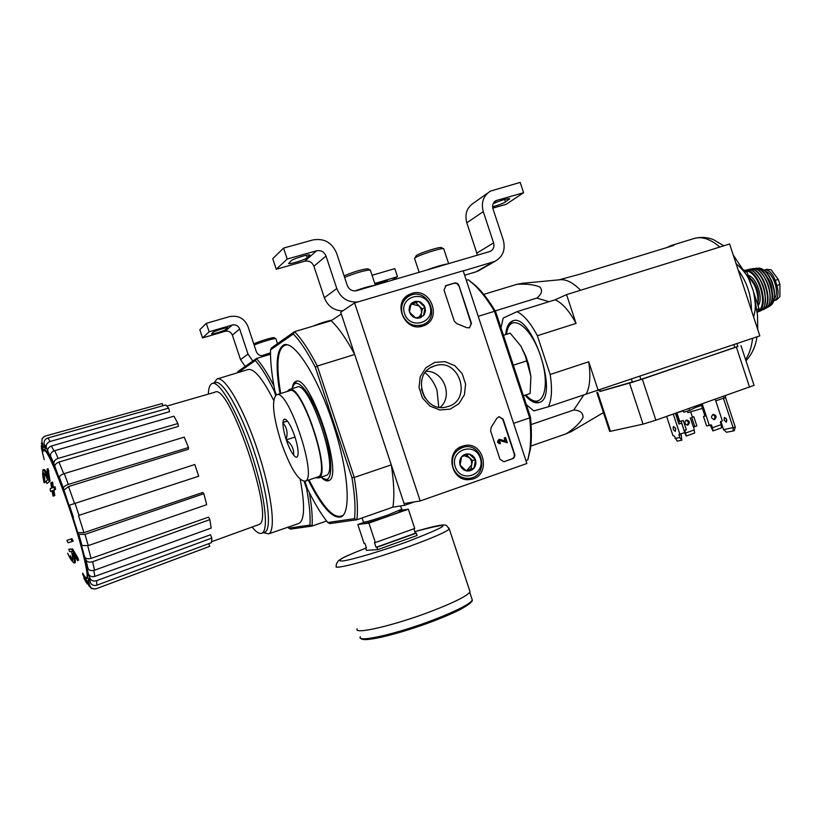 <?xml version="1.0" encoding="UTF-8"?>
<svg xmlns="http://www.w3.org/2000/svg" width="822" height="822" viewBox="0 0 822 822"><rect width="100%" height="100%" fill="white"/><g stroke="black" fill="none" stroke-linecap="round" stroke-linejoin="round"><path stroke-width="1.23" d="M392.084 280.251L397.499 276.654L374.801 283.528M375.12 284.484C380.822 282.234 384.922 281.042 387.439 280.888L386.104 282.008M397.499 276.654L394.827 268.599L372.078 275.298M270.479 353.45L263.677 355.515C260.225 356.183 257.769 354.878 256.31 351.611L247.997 326.529C244.36 318.33 238.195 315.032 229.472 316.634L206.332 323.354L199.828 329.694L202.551 337.924L225.136 331.287C228.547 330.65 230.961 331.934 232.379 335.14L240.517 359.635L245.192 366.417M206.332 323.354L209.137 331.79L202.551 337.924M213.062 332.314L211.562 333.886C212.22 334.533 225.146 330.536 226.245 329.345L227.828 327.742C227.201 327.074 214.09 331.132 213.062 332.314M209.137 331.79L232.256 325.019L225.136 331.287M252.806 361.053L248.018 354.107L239.675 328.975C238.216 325.687 235.739 324.371 232.256 325.019M274.075 337.76L273.89 337.667C272.483 337.205 256.392 342.219 253.772 343.956M275.884 338.798L275.709 338.582C274.301 338.14 259.197 342.682 254.152 345.076M270.479 352.782L261.632 355.741M270.479 353.193L262.958 355.679M332.067 320.118C326.2 321.268 319.953 323.241 313.326 326.067M526.881 463.516L420.196 500.968L354.601 302.917L463.166 270.767L526.881 463.516M354.601 302.917L340.709 312.237L404.095 503.567L420.196 500.968M512.589 458.738L503.876 461.717L499.961 459.21L490.6 430.903L491.135 427.43L496.786 418.388L499.005 416.641L503.136 419.128L514.87 454.895L514.562 456.898L513.288 458.399L503.804 461.738M458.964 285.522L471.468 323.344L469.485 327.834L466.783 327.659L456.827 323.673L454.309 321.176L444.003 290.002L446.171 285.481L455.254 282.871L457.176 283.323L458.625 284.761L471.109 323.519L469.578 327.793M434.704 362.41L445.062 361.67L454.854 365.698L462.17 373.661L465.591 384.008L464.451 394.704L458.953 403.674L450.168 409.14L439.801 409.993L429.906 406.027L422.487 398.023L419.025 387.573L420.227 376.764L425.827 367.783L434.704 362.41M462.426 446.182L463.803 445.791C485.031 439.986 491.854 477.695 469.876 479.503C451.319 482.545 444.353 451.36 462.426 446.182M411.873 293.423C431.098 286.837 442.739 319.748 423.34 325.82C405.184 333.3 391.426 302.434 409.377 294.42L411.873 293.423M405.225 297.482L408.113 296.619M423.833 324.289L421.624 326.324M459.971 447.271L463.033 447.281M469.845 478.26L467.071 479.565M434.746 365.872C459.745 356.923 473.01 400.869 447.076 406.767C423.032 414.288 410.26 372.818 434.509 365.944L434.746 365.872M426.33 371.277C443.664 370.866 453.364 395.999 440.263 407.311M445.298 285.892L454.905 283.066L457.166 283.754L458.614 285.727M499.005 416.641L502.756 419.241L514.305 454.176L514.171 456.991L512.198 458.82M505.191 440.911L504.215 437.962L505.581 437.53L507.308 442.75L499.355 440.5M499.735 440.5L507.308 442.75M504.215 437.962L505.581 437.53M500.136 442.596L500.393 443.675C497.485 442.739 497.187 441.28 499.509 439.318L505.653 441.065L504.595 437.869M500.279 443.695L500.012 443.767C497.105 442.832 496.807 441.373 499.129 439.41L499.231 439.39M500.31 442.544L498.933 441.691L500.115 440.407M469.311 454.042L475.506 459.806L474.006 468.232L466.3 470.903L460.084 465.139L461.604 456.693L469.311 454.042L472.65 455.655L474.715 458.06L475.825 461.06L475.835 464.255L474.726 467.204L472.671 469.506L469.937 470.842L466.906 471.016L463.998 470.009L461.224 467.441L459.899 464.512L459.673 461.306L460.567 458.265L462.94 455.419L465.684 454.093L469.311 454.042M455.244 466.804C449.552 449.881 474.9 441.27 480.295 458.152C486.028 474.921 460.772 483.788 455.244 466.804M452.984 467.513C450.816 457.063 454.494 450.24 464.029 447.045C483.161 442.493 489.224 476.02 469.65 478.291C461.738 478.877 456.179 475.28 452.984 467.513M458.018 448.545L462.663 447.394M465.406 479.103L469.65 478.291M464.338 455.717L469.393 457.618L471.448 460.834L471.725 464.666L467.153 470.184L470.975 468.859L472.475 460.484L466.536 454.967M465.91 470.616L467.153 470.184L465.755 470.503M470.975 468.859L474.006 468.232M472.475 460.484L475.506 459.806M418.83 301.448L425.077 307.377L423.525 315.658L415.716 318.032L409.438 312.103L411 303.801L418.83 301.448L420.597 302.116L424.275 305.609L425.529 310.531L424.265 314.672L420.566 317.744L416.949 318.248L413.384 317.066L410.589 314.425L409.027 310.213L409.685 305.876L411.884 302.948L415.151 301.376L418.83 301.448L410.753 304.643M404.537 313.583C398.824 296.629 424.522 289.005 429.927 305.907C435.67 322.707 410.075 330.598 404.537 313.583M402.307 314.405C400.201 305.928 402.739 299.67 409.911 295.632C427.502 286.827 441.373 318.063 422.847 324.731C413.445 327.269 406.592 323.827 402.307 314.405M403.766 299.249L405.267 298.458M420.659 325.892L419.354 326.673M420.905 316.521L421.552 313.038L419.282 317.035M410.681 304.89L412.223 304.202L419.22 305.979L416.107 303.03M419.22 305.979L421.285 309.236L421.552 313.038L422.323 308.918L419.22 305.979M422.323 308.918L425.077 307.377M464.636 275.226L476.061 271.825L480.572 269.626M463.218 270.931L494.813 261.427C502.9 256.885 505.725 249.765 503.29 240.055L492.995 208.88C492.049 205.233 493.036 202.479 495.943 200.63L494.844 201.38M492.789 208.13L506.085 204.38L523.604 192.718L495.943 200.63M493.149 203.722C500.095 200.578 505.602 198.883 509.661 198.657L505.468 201.955C502.53 203.65 498.245 205.274 492.614 206.825M523.604 192.718L520.192 182.412L490.457 191.094C483.315 195.759 480.921 202.602 483.274 211.624L493.59 242.88L476.811 253.125L466.804 222.824C464.533 214.09 466.865 207.442 473.821 202.89L487.672 193.067M283.59 248.09L287.217 259.022L276.254 269.246L272.74 258.663L283.59 248.09L312.977 239.932C324.032 238.061 331.893 242.439 336.547 253.063L347.285 285.491C349.155 289.734 352.278 291.45 356.635 290.649L490.282 251.388C493.457 249.559 494.567 246.723 493.59 242.88M477.192 255.303L476.811 253.125M291.132 260.79L288.625 263.523C289.878 264.489 305.352 259.701 307.223 257.779L309.863 254.974C308.63 253.988 292.879 258.868 291.132 260.79M276.254 269.246L304.746 261.201C309.041 260.461 312.093 262.146 313.912 266.266L324.341 297.739C327.752 306.216 333.886 310.593 342.733 310.88M287.217 259.022L316.573 250.792L304.746 261.201M357.817 301.962C347.829 302.63 340.822 298.16 336.794 288.543L326.015 256.032C324.145 251.779 321.001 250.032 316.573 250.792M368.184 269L367.753 268.784C361.69 269.421 353.799 271.784 344.099 275.873M370.465 270.428L370.054 269.945C364.125 270.479 355.638 272.945 344.593 277.363M374.452 285.429C370.095 286.005 363.55 287.844 354.816 290.926M368.585 287.145L360.55 289.508M441.609 247.741L441.188 247.525C438.65 246.949 419.467 253.166 416.251 255.601L414.822 258.077M443.839 249.128L443.438 248.665C440.592 248.018 418.809 255.067 415.172 257.81L414.524 258.673M448.021 263.852C443.109 264.52 435.865 266.647 426.279 270.233M442.616 265.444L434.869 267.715M42.713 473.41L42.919 469.855C43.658 469.485 45.302 472.034 47.851 477.52L47.111 469.023L48.097 468.715L50.029 481.23L46.936 483.511L50.029 481.23M44.778 479.257L43.679 473.133M43.052 469.814L43.895 469.547C44.491 469.228 45.703 470.872 47.542 474.5M45.097 482.596L43.72 472.835M44.121 482.812C42.713 476.555 42.343 473.143 43.021 472.578C43.72 472.229 45.261 474.633 47.655 479.791L46.135 481.343L46.936 483.511M49.043 481.548L47.923 471.222L48.919 470.914M47.923 471.222L47.111 469.023M77.617 560.583L76.929 558.251L77.905 557.922L78.604 560.255L77.617 560.583L73.096 553.298C74.381 559.258 74.71 562.515 74.062 563.091L71.596 560.429M74.689 555.96C75.449 560.049 75.562 562.32 75.028 562.772L74.823 562.834M72.541 560.08L70.302 555.693M76.929 558.251L71.606 549.281L72.593 548.952L68.832 549.209L69.51 551.5L71.596 551.624C72.809 557.234 73.117 560.316 72.5 560.851C71.781 561.262 70.158 558.713 67.64 553.227M77.905 557.922L72.593 548.952M71.606 549.281L68.832 549.209M66.901 540.362L68.144 542.767L72.192 541.472L73.189 541.143L71.925 538.718L66.901 540.362L71.925 538.718M72.192 541.472L70.939 539.047M50.604 491.484L52.043 490.847L53.05 496.159L53.831 495.83L52.824 490.508L54.519 489.799L54.077 487.107L52.382 487.826L51.622 482.432L50.83 482.781L51.601 488.176L50.163 488.813L50.604 491.484L52.063 490.96M53.05 496.159L54.827 495.512L53.82 490.189L55.526 489.48L55.084 486.788L54.077 487.107M53.831 495.83L54.827 495.512M52.824 490.508L53.82 490.189M54.519 489.799L55.526 489.48M53.358 487.415L52.608 482.113L51.622 482.432M47.912 437.972L50.132 441.476L168.674 408.154L165.715 404.969L47.912 437.972C44.922 439.133 43.679 441.167 44.193 444.055L45.518 448.555L43.607 446.87L42.056 442.226C41.408 439.236 42.549 437.17 45.498 436.009L162.242 403.53L162.982 405.729M42.056 442.226L41.336 443.233L42.867 447.846L42.908 451.915L41.203 445.914M41.429 448.144L44.183 459.652M82.611 573.89L86.279 582.551M87.153 583.959L84.974 578.154L87.543 581.904M84.974 578.154L87.245 581.041L88.786 585.644L91.715 588.634L95.958 588.86M208.829 543.65L209.723 546.332L96.359 588.686C93.297 589.477 91.139 588.49 89.855 585.706L88.314 581.062L88.704 578.164L90.317 582.5C91.632 585.1 93.842 585.983 96.945 585.161L211.49 542.664L211.86 538.061L96.513 580.733L96.945 585.161M96.513 580.733C93.4 581.555 91.17 580.661 89.845 578.051L88.221 573.694C89.536 576.284 91.735 577.178 94.849 576.386L210.514 534.773L211.86 538.061M88.221 573.694L86.577 565.187L88.016 568.536C89.228 570.519 91.406 571.074 94.551 570.191L211.162 528.073L209.857 519.627L92.567 561.734L94.551 570.191M92.567 561.734C89.403 562.608 87.204 562.053 85.991 560.08L84.553 556.73C85.755 558.693 87.923 559.248 91.067 558.395L208.552 517.141L209.857 519.627M84.553 556.73L81.059 543.794L82.066 545.551L88.252 545.592L206.692 504.687L203.866 493.693L84.974 534.382L88.252 545.592M84.974 534.382L78.789 534.351L77.782 532.635L83.916 532.677L202.818 492.47L203.866 493.693M78.522 515.476L198.698 476.226L78.522 515.476L83.916 532.677M198.698 476.226L194.804 464.512L68.976 505.345L63.407 488.206C63.561 486.788 65.205 485.525 68.329 484.415L188.515 447.517L188.444 449.213L68.545 486.552L74.483 503.362M188.515 447.517L184.231 437.129L64.27 473.606C61.147 474.705 59.513 475.969 59.369 477.407L59.657 479.545L53.882 463.69C53.646 461.317 55.064 459.56 58.146 458.399L177.912 423.525L178.384 426.371L58.979 462.067L63.726 473.78M177.912 423.525L173.976 416.199L54.735 450.662C51.673 451.812 50.265 453.569 50.502 455.933L51.396 459.57L46.392 447.61C45.868 444.692 47.121 442.647 50.132 441.476M47.727 452.131C47.203 449.244 48.436 447.199 51.416 446.017L53.964 450.929M168.674 408.154L169.589 411.637L51.416 446.017M54.776 467.328C54.54 464.985 55.937 463.228 58.979 462.067M63.684 490.323L68.545 486.552M209.723 546.332L208.911 546.651M309.411 492.768C311.785 506.65 312.668 517.757 312.041 526.08L290.351 529.121L287.864 527.241M304.181 481.425L306.627 488.802C309.452 504.02 310.562 516.113 309.945 525.083L312.041 526.08L326.581 521.014M238.205 372.541L255.344 360.539L256.433 358.505L238.02 371.472L237.507 372.53M273.911 385.826C267.602 373.537 261.776 364.434 256.433 358.505L270.489 354.251M275.627 395.372L274.086 390.717C267.325 377.051 261.077 366.992 255.344 360.539M217.47 378.86L247.771 369.633C253.844 367.989 262.485 378.233 273.685 400.376M300.236 479.411C305.024 505.098 304.643 519.74 299.116 523.347L298.119 523.696M309.945 525.083L288.553 528.166M214.039 382.939L216.967 379.014C224.478 375.346 243.384 407.568 257.409 449.726C271.537 491.844 276.326 530.56 268.702 533.868L263.287 532.687M208.336 394.118C208.552 388.714 209.579 385.313 211.398 383.915L212.076 383.535C219.197 380.041 237.332 411.226 250.874 451.925C264.509 492.584 269.287 529.964 262.043 533.118C259.588 534.279 256.269 532.255 252.087 527.046M166.887 406.078L214.85 392.238C229.184 381.737 275.391 519.401 259.207 524.415L258.252 524.806M212.559 383.391L215.076 382.62C222.259 379.106 240.445 410.25 253.977 450.918C267.612 491.546 272.308 528.916 265.003 532.091L264.129 532.399M549.024 301.705L536.776 298.078C541.76 294.142 542.818 290.474 539.941 287.063C534.053 284.597 526.347 283.693 516.822 284.34L483.737 294.389M536.776 298.078L495.204 310.911M572.215 431.016L566.194 433.8C574.218 428.611 579.829 423.186 583.024 417.535C583.23 412.88 580.137 410.373 573.746 410.014L583.928 394.755M573.746 410.014L531.084 424.573M566.194 433.8L530.786 446.079M516.822 284.34L522.751 283.271M750.568 282.963L746.828 271.589L743.345 269.739M757.226 312.72L759.035 308.702L753.733 292.57M746.828 271.589L744.711 272.267M759.035 308.702L756.795 309.442M558.981 279.84L579.366 274.332L673.187 245.614L674.338 244.843L670.783 245.634L666.991 247.514M559.926 279.747L560.491 279.696C566.584 279.316 573.283 282.84 580.599 290.248M603.553 412.952L601.776 413.569M413.867 528.782L415.336 533.242L416.281 533.149L417.052 535.482L377.699 549.63L366.386 550.36L365.626 548.068L366.458 548.007L364.927 543.404L364.105 543.476L357.817 524.518L363.56 522.504M377.699 549.63L376.918 547.267L416.281 533.149M402.194 510.113L408.349 509.208L368.903 523.09L375.356 542.551L374.483 542.623L376.044 547.329L376.918 547.267M368.903 523.09L357.817 524.518M375.356 542.551L414.73 528.474L408.349 509.208M365.626 548.068L366.386 547.791M469.578 590.391L470.05 591.809C467.43 595.806 454.597 602.269 431.56 611.208C394.704 625.398 353.08 635.046 357.149 628.84M376.044 547.329L415.336 533.242M764.501 269.986L766.566 269.328L771.098 269.801L778.239 279.398L779.914 284.504L779.914 296.608L776.574 299.866M763.813 270.243L764.203 270.078C768.57 269.339 772.248 272.76 775.228 280.374L776.903 285.491C779.02 293.29 778.167 298.324 774.365 300.585L773.605 300.79M765.303 271.476C773.461 272.472 780.14 293.331 774.098 298.92M775.773 285.645L776.358 289.334M772.701 277.928L774.201 280.867M525.905 460.577L527.816 459.909L530.457 448.822C531.69 439.852 531.69 429.269 530.467 417.083L495.594 311.559L494.474 311.302L478.219 316.316M354.703 354.477L341.284 313.983L331.132 320.744C338.53 327.659 346.391 338.9 354.703 354.477L317.313 366.026L354.251 477.438L391.282 464.872C394.005 482.617 394.55 496.714 392.906 507.153L404.671 505.304L391.282 464.872M404.671 505.304L414.339 501.913M495.594 311.559C489.028 300.657 482.463 292.087 475.897 285.83L474.253 284.782C480.993 291.214 487.734 300.051 494.474 311.302L529.697 417.895L513.606 423.351M475.897 285.83L468.273 279.768L466.331 280.343M527.816 459.909L529.738 450.569C531.002 441.342 530.991 430.451 529.697 417.895L530.467 417.083M354.518 518.661L327.773 522.515L329.745 523.583L356.861 519.771L354.518 518.661C355.679 508.52 354.827 494.854 351.939 477.664L354.251 477.438C357.251 495.265 358.125 509.373 356.861 519.771L392.906 507.153M293.279 333.979C300.112 340.935 307.469 352.032 315.34 367.27L317.313 366.026C309.175 350.234 301.561 338.787 294.492 331.687L271.466 347.912L270.51 349.915L293.279 333.979L294.492 331.687L331.132 320.744M279.983 393.748C275.175 365.605 276.439 349.319 283.785 344.901C294.081 340.205 316.86 375.089 332.448 421.902C348.158 468.653 351.621 512.24 341.284 516.802C332.776 519.237 321.782 507.02 308.291 480.151M270.51 349.915C270.294 361.063 271.702 374.534 274.753 390.337L276.274 394.93M304.931 481.302L307.356 488.617C314.281 502.858 321.083 514.161 327.773 522.515M315.34 367.27L351.939 477.664M474.253 284.782L468.273 279.768M293.916 384.778L296.423 381.326M328.892 480.541L324.228 478.774M292.17 388.662C292.694 384.696 293.855 382.322 295.663 381.531C309.586 372.274 344.469 476.555 328.8 480.593C326.776 481.507 324.228 480.356 321.125 477.12M292.457 388.57C295.18 373.28 311.713 393.06 322.727 426.32C333.917 459.498 333.177 486.953 322.255 477.736L321.412 477.027M424.727 397.725L421.337 389.135M438.763 407.106L437.016 390.337C434.653 383.35 430.697 377.473 425.159 372.695M503.434 335.284L510.164 333.157L520.912 346.134L525.946 356.553L528.567 364.362L530.93 376.466L525.453 356.296L520.912 346.134M523.409 395.742L530.108 393.512L530.93 376.466M513.329 365.225L526.717 360.879M525.063 395.187C530.57 401.526 535.43 403.921 539.643 402.359C559.659 396.584 531.084 311.219 512.414 321.032C508.674 322.614 506.434 327.125 505.684 334.564M500.988 327.886L503.156 318.093L516.956 311.672C523.82 314.97 530.622 322.995 537.362 335.725L550.165 374.493C552.394 388.898 551.798 399.667 548.377 406.777L533.827 410.908L526.368 404.691M691.734 417.473L693.83 416.733L691.734 417.473L694.765 426.68L696.861 425.93L693.83 416.733M676.886 412.819L679.753 421.522L683.288 420.463L681.171 421.213L684.089 430.471M679.753 421.522L681.171 421.213M683.288 420.463L686.329 429.69L684.212 430.44M690.295 417.782L693.316 426.967L694.765 426.68M715.263 399.317L722.333 420.782L720.38 422.169L721.182 424.625L712.53 427.738L711.061 424.83L706.601 425.981L703.468 416.477L704.988 416.158L701.084 404.301M704.916 415.963L703.468 416.477M681.048 433.882L681.818 440.222L679.732 437.571L678.993 434.478L684.777 432.547L681.664 423.104L678.9 423.916M666.632 416.415L672.971 435.65L674.317 436.03L677.184 441.085L681.818 440.222M681.664 423.104L678.951 424.07L675.407 413.332M754.051 385.343L655.864 420.196L643.051 424.142L610.458 431.314L609.626 431.334L596.813 392.515M723.504 398.475L733.193 427.882L733.101 431.016L726.535 432.238L723.586 429.701L735.3 427.111L725.559 397.54M735.3 427.111L734.282 430.584L733.101 431.016M720.822 421.326L723.586 429.701M695.114 406.407L695.474 407.496L689.72 410.404L689.093 408.524M689.72 410.404L683.76 412.233L683.216 410.589M683.308 410.846L676.753 412.86M715.767 400.859L725.734 397.458L725.199 395.824M724.131 398.28L723.524 396.42M548.377 406.777L759.836 335.859L729.607 244L566.553 294.605L555.148 299.804C562.269 302.969 569.245 310.829 576.058 323.395L566.553 294.605M516.956 311.672L555.148 299.804M598.221 390.542L588.727 361.772C590.782 376.086 589.949 386.823 586.23 393.974M537.362 335.725L576.058 323.395M550.165 374.493L588.727 361.772M737.889 346.545L632.426 382.261L600.286 391.395L599.32 390.173M737.848 346.401L642.321 379.127L599.721 391.395M701.464 405.462L695.474 407.496M702.42 408.359L687.901 412.665L687.398 411.113M726.648 419.559L726.34 422.241L724.141 420.063L724.449 417.381L726.648 419.559M726.021 418.275L726.874 420.587M686.349 420.093L686.668 420.011C689.761 420.956 690.192 422.611 687.963 424.984L687.634 425.066C684.551 424.111 684.12 422.457 686.349 420.093M684.829 430.225L686.288 436.02L694.693 432.999L693.655 426.895M690.778 412.141L692.391 417.042M694.292 429.927L685.877 432.937M686.288 436.02L684.562 432.629M687.1 425.097C688.939 423.011 688.6 421.388 686.062 420.227M679.291 423.782L675.797 413.199M714.657 419.497C716.948 417.042 716.496 415.326 713.311 414.339C710.66 416.631 710.999 418.377 714.318 419.59L714.657 419.497M702.245 403.9L709.345 425.436M721.182 424.625L721.572 427.81L712.931 430.923L710.187 425.138M712.53 427.738L712.931 430.923M713.743 419.61C715.602 417.463 715.243 415.788 712.664 414.576M675.602 428.663L675.355 431.365C673.321 430.368 672.694 428.714 673.475 426.433L675.602 428.663M679.732 437.571L675.109 438.445M673.239 414.093L679.897 434.293M675.222 427.779L675.766 429.259M286.426 440.294L286.148 439.441C284.001 432.721 282.932 427.235 282.953 422.991L282.974 422.487C283.21 419.271 284.278 418.388 286.179 419.847L287.299 420.998C289.817 424.152 292.262 429.156 294.636 435.999L294.923 436.872C297.122 443.788 298.18 449.346 298.109 453.559L297.954 455.059C297.389 457.69 296.043 457.833 293.927 455.501L293.618 455.131C291.122 451.905 288.728 446.963 286.426 440.294C291.738 444.219 294.132 449.161 293.618 455.131M281.052 441.989C290.341 468.057 298.407 481.117 305.25 481.168C318.145 477.88 287.782 387.07 276.387 394.879C271.435 400.17 272.986 415.87 281.052 441.989M282.953 422.991C286.96 427.512 288.029 432.999 286.148 439.441M287.227 420.854L282.974 422.487M317.6 477.017L318.237 476.801C331.554 473.369 301.284 382.857 289.467 390.789L276.819 394.745M294.985 437.057L286.231 439.893M287.381 421.09L282.871 422.539M325.574 475.619L326.231 475.404C340.164 471.787 309.134 379.014 296.742 387.234L289.56 389.474M315.525 477.716L318.638 477.952C332.324 474.428 301.232 381.48 289.097 389.618L287.289 391.467M376.188 282.891L374.883 283.785M239.675 328.975L232.379 335.14M248.018 354.107L240.517 359.635M225.773 327.937L226.245 329.345M384.439 281.35L384.788 282.398M492.851 262.156L476.061 271.825M497.166 200.136L493.94 202.346M483.274 211.624L466.804 222.824M326.015 256.032L313.912 266.266M336.794 288.543L324.341 297.739M309.524 254.892L309.74 255.55M306.38 255.262L307.223 257.779M508.89 198.595L509.178 199.469M504.636 199.458L505.468 201.955M44.172 450.949C46.011 447.158 58.639 475.938 70.445 511.582C85.735 557.1 92.085 590.679 82.775 573.181M44.018 449.716C46.248 445.493 62.503 484.415 75.285 525.392C88.17 566.45 91.448 589.621 82.837 573.283M44.193 444.055L46.392 447.61M86.218 582.366L83.834 578.041M89.855 585.706L88.786 585.644M89.845 578.051L90.317 582.5M85.991 560.08L88.016 568.536M78.789 534.351L82.066 545.551M72.983 517.346L77.782 532.635M69.367 505.119L73.384 517.161M59.369 477.407L63.407 488.206M50.502 455.933L53.882 463.69M93.811 570.417L94.849 576.386M87.718 545.767L91.067 558.395M96.359 588.686L209.651 546.373M74.966 503.208L78.994 515.271M64.27 473.606L68.329 484.415M54.735 450.662L58.146 458.399M671.851 245.305L693.665 238.637C701.567 236.068 710.28 238.873 719.815 247.042M752.613 338.304C751.555 347.192 749.212 354.272 745.564 359.543M401.434 509.311L387.974 514.993C372.808 520.172 364.629 522.525 363.437 522.062L363.632 522.956M398.824 510.883C406.52 509.116 403.15 510.863 388.703 516.124C372.489 521.867 356.522 526.101 364.639 522.525M434.222 620.774C401.455 633.464 363.303 642.722 361.906 638.591M471.818 598.591L472.301 600.07C469.742 604.16 457.042 610.674 434.211 619.603C397.663 633.762 356.306 643.164 360.283 636.803M410.014 546.168C372.921 559.7 331.739 570.725 336.352 566.142C335.828 564.93 336.568 563.08 338.592 560.604L342.086 558.313C344.521 556.977 349.34 554.573 365.687 548.233C342.363 557.285 334.76 561.518 342.877 560.964C352.371 559.679 381.747 550.935 407.167 541.77C452.213 524.302 454.772 520.932 414.822 531.67C445.894 522.545 444.836 525.289 446.521 525.464L449.254 528.998C446.284 531.947 433.204 537.67 410.014 546.168M448.997 528.114L470.05 591.809M778.239 279.398L775.228 280.374M779.914 284.504L776.903 285.491M748.226 275.843C755.521 284.083 758.706 293.783 757.802 304.941M748.195 275.74C755.747 283.98 758.963 293.752 757.843 305.065M751.575 279.459C756.774 285.532 759.025 292.56 758.336 300.544M748.061 275.329C756.682 277.096 763.844 298.838 758.059 305.722M745.883 271.085C758.357 270.53 768.93 305.671 757.956 311.106M744.783 270.5C758.264 266.801 771.005 307.962 757.648 311.959L759.292 311.353M746.253 270.048L746.253 270.048C759.446 264.92 773.276 306.298 759.97 311.096C773.44 306.277 759.59 264.859 746.253 270.048L744.742 270.479M754.719 272.74C763.206 281.545 766.556 292.005 764.789 304.13M748.626 269.822C762.004 264.026 775.742 306.925 761.532 310.089M749.469 269.287L748.02 269.801L749.469 269.287C762.354 265.239 775.434 304.356 763.011 309.781L764.573 309.021M752.202 268.794C764.737 265.619 777.119 302.681 765.488 308.548C777.252 302.65 764.861 265.578 752.202 268.794L749.613 269.256M760.792 272.544C767.912 280.6 770.923 289.991 769.824 300.708M754.514 268.835C767.101 264.92 779.369 303.205 766.875 307.407M753.866 268.753L755.5 268.373C767.512 266.225 779.009 300.605 768.385 306.914L766.402 307.87M757.75 268.198L758.069 268.188C769.598 266.78 780.355 298.972 770.553 305.548L769.443 306.257M766.751 273.14C772.248 280.035 774.766 287.895 774.303 296.721M280.692 393.533C275.401 361.793 277.641 345.538 287.402 344.747M343.206 515.24C334.873 520.326 323.478 508.551 309 479.914M734.868 347.655L733.882 344.644M600.286 391.395L599.824 389.998M632.426 382.261L631.45 379.302M640.924 379.528L639.906 376.435M610.458 431.314L597.584 392.31M643.051 424.142L629.56 383.227M655.864 420.196L642.321 379.127M749.602 387.244L736.42 347.203M751.462 310.428C751.349 295.396 746.91 281.915 738.156 269.976M525.926 394.899C541.369 412.716 551.562 389.926 540.999 357.365C530.786 324.68 508.972 311.158 506.578 334.287M710.496 425.519L711.718 425.272M684.181 430.749L685.096 430.564M678.931 435.136L681.099 434.355M273.89 337.667L275.709 338.582M275.832 338.613L277.497 343.658M406.027 296.701L409.377 294.42M461.841 446.397L463.803 445.791M434.509 365.944L431.447 367.27M422.847 324.731L419.169 326.683M494.813 261.427L477.983 271.116M367.753 268.784L370.054 269.945M370.332 270.006L375.346 285.162M441.188 247.525L443.438 248.665M414.678 258.766L419.158 272.318M443.695 248.717L448.648 263.677M74.062 563.091L75.028 562.772M42.693 447.312L42.734 449.953M268.702 533.868L299.116 523.347M262.043 533.118L265.003 532.091M259.043 524.518L211.644 541.708M44.542 436.379L42.086 438.845M694.59 238.349C704.3 235.914 712.294 239.058 713.784 239.839L723.802 245.799M733.193 254.923L744.968 272.76M755.069 300.42L757.504 315.34L757.771 329.591M756.959 336.835C755.716 346.124 752.058 354.118 745.975 360.817M560.491 279.696L522.196 283.323M603.44 412.582L570.622 431.961M362.07 517.952L363.437 522.062M400.335 505.982L402.297 510.143M360.55 638.057C361.002 639.341 363.458 639.814 367.907 639.485L380.915 637.317C396.975 633.587 414.761 628.07 434.283 620.764C445.534 616.428 454.658 612.431 461.666 608.753C469.239 604.345 472.784 601.447 472.301 600.07L469.742 592.323M776.739 299.804L774.365 300.585M748.102 275.462L755.202 286.056C757.658 291.317 758.572 297.739 757.935 305.332M768.385 306.914L770.553 305.548C773.625 302.445 774.869 297.461 774.293 290.567C772.207 280.436 771.447 280.662 769.423 276.613C765.888 271.106 762.097 268.301 758.069 268.188L753.846 268.743M765.796 275.493C770.461 280.723 772.588 287.361 772.166 295.406M530.457 448.822L529.738 450.569M283.785 344.901L284.515 344.685M295.663 381.531L296.177 381.367M308.99 479.914C321.618 505.232 332.304 517.572 341.027 516.925M284.648 344.654C277.199 349.329 275.873 365.626 280.682 393.533M513.103 320.816L512.414 321.032M737.899 346.565L736.933 343.617M754.093 385.456L740.961 345.579M753.64 317.056L754.976 310.993C755.778 306.719 755.192 299.927 753.229 290.618L749.037 279.624C746.808 274.507 742.482 269.174 736.06 263.615M539.838 402.266C535.338 403.037 530.622 400.612 525.69 394.981M513.473 320.734C509.486 322.707 507.112 327.248 506.342 334.359M318.237 476.801L305.25 481.168M326.231 475.404L318.638 477.952"/></g></svg>
